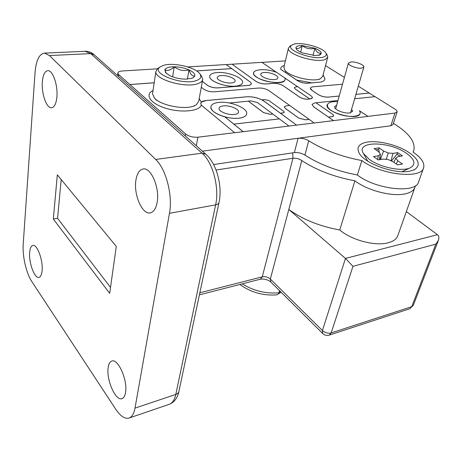 <?xml version="1.0" encoding="UTF-8"?>
<svg xmlns="http://www.w3.org/2000/svg" width="462" height="462" viewBox="0 0 462 462"><rect width="100%" height="100%" fill="white"/><g stroke="black" fill="none" stroke-linecap="round" stroke-linejoin="round"><path stroke-width="0.69" d="M29.66 252.448C28.673 262.641 34.558 278.673 38.935 277.373C40.644 276.946 41.701 274.711 42.106 270.651C43.22 260.424 37.197 244.127 32.906 245.455C31.104 245.882 30.024 248.215 29.66 252.448M108.206 367.365C106.006 379.262 115.546 401.345 121.968 398.625C123.729 398.013 124.907 396.026 125.502 392.671C127.934 380.711 118.122 358.287 111.896 361.036C110.002 361.648 108.772 363.761 108.206 367.365M135.932 180.076C133.46 194.277 142.065 214.634 150.098 212.913C153.603 212.231 155.954 208.708 157.144 202.356C159.916 188.138 151.12 167.342 143.284 168.959C139.501 169.623 137.052 173.331 135.932 180.076M42.342 81.774C41.291 93.411 46.477 108.333 51.49 107.75C54.36 107.369 56.156 103.794 56.878 97.043C58.079 85.378 52.801 70.12 47.857 70.669C44.837 71.073 43.001 74.775 42.342 81.774M414.784 187.722L397.898 235.435C396.743 238.918 393.48 241.372 388.115 242.798C375.202 246.419 351.391 240.078 339.755 229.989L354.914 180.815C334.136 176.929 316.43 170.178 301.79 160.568L288.808 209.465L345.461 258.425L437.445 234.696L406.341 211.579M242.175 283.87C253.661 290.933 265.939 293.901 278.996 292.775L278.488 293.844L276.709 294.883C263.045 295.824 250.756 292.348 239.842 284.465M280.318 291.435L278.996 292.775L279.568 290.696M339.755 229.989C319.704 226.322 302.726 219.485 288.808 209.465L270.339 279.036L322.418 330.538L345.461 258.425L352.962 266.331L331.156 332.94L411.752 306.67L435.839 244.155L438.432 240.228C439.247 237.635 438.917 235.787 437.445 234.696M61.192 179.539L57.571 218.335L110.516 287.422M57.571 218.335L53.332 219.063L109.685 293.341L116.28 246.402L57.323 174.844L53.332 219.063M178.875 391.574C177.437 398.123 174.232 402.373 169.265 404.314L129.037 418.052C124.867 419.138 120.432 416.175 115.714 409.17L31.849 281.612C26.294 273.377 22.297 255.977 23.21 244.236L35.037 72.569C36.1 60.297 39.276 53.811 44.566 53.118L49.428 55.544L155.688 159.471L201.992 153.153L90.714 53.609L49.428 55.544M129.037 418.052C131.97 416.984 133.963 413.675 135.008 408.113L175.797 394.45L215.627 204.868L169.462 213.3L135.008 408.113M169.462 213.3C172.927 195.553 166.06 169.023 155.688 159.471M367.596 142.025C359.014 143.526 356.219 147.234 359.199 153.147C364.426 163.502 394.802 174.503 409.765 171.177L414.553 169.658C421.344 164.807 418.659 158.564 406.491 150.924C395.05 144.335 378.101 140.46 367.596 142.025M308.732 140.76L304.908 155.093C301.559 153.107 298.042 152.281 294.363 152.622L298.077 138.271C301.784 137.971 305.336 138.802 308.732 140.76C323.469 149.988 341.17 156.589 361.844 160.562L357.392 174.994C375.82 189.645 416.614 193.884 418.647 181.722L423.504 168.041M304.908 155.093C319.433 164.449 336.925 171.084 357.392 174.994M361.844 160.562C380.59 174.988 421.771 179.447 423.66 167.602C424.74 162.803 421.217 157.634 413.08 152.096L413.842 150.242C415.459 142.279 409.54 133.882 396.078 125.063L393.422 123.342M213.583 164.541L294.363 152.622M337.612 101.738C324.93 100.606 323.596 107.917 336.296 113.155C348.839 118.549 363.964 116.794 359.384 110.724L367.954 116.366L394.964 113.063L397.118 111.891L393.029 124.544L390.875 125.762L202.402 151.161L298.077 138.271M391.418 160.978L396.991 154.21L400.248 156.254M396.991 154.21L397.678 152.622L392.96 153.39L388.242 153.003L383.581 150.987L379.019 147.84L374.093 148.608L378.655 151.773L380.492 154.262L378.407 155.763L373.504 156.566L378.28 159.933L383.189 159.107L388.011 159.488L392.775 161.573L397.557 164.888L402.506 164.022L397.718 160.724L395.772 158.183L397.759 156.67L402.483 155.879L397.678 152.622M369.259 159.338L363.438 153.511C355.168 140.789 389.148 140.939 406.3 153.217C414.657 159.228 416.118 164.022 410.683 167.596C403.031 172.066 380.232 167.533 369.259 159.338M379.342 159.754L380.492 154.262M377.552 159.517L378.407 155.763M396.338 164.045L397.718 160.724M393.895 162.347L395.772 158.183M391.019 160.805L392.96 153.39M386.249 159.35L388.242 153.003M380.035 156.439L380.549 159.147L383.581 150.987M375.82 149.803L378.73 149.532L379.325 152.679M378.73 149.532L379.019 147.84M284.332 65.413C282.132 66.147 280.908 67.209 280.665 68.607L280.7 68.422M238.958 118.162C243.688 117.562 246.263 116.112 246.685 113.808C247.921 108.154 230.411 101.034 219.005 102.391C214.016 102.934 211.307 104.429 210.88 106.884C209.638 112.428 227.57 119.727 238.958 118.162M201.322 105.163L234.661 132.733L243.139 131.693L224.757 116.834C229.874 118.174 234.609 118.624 238.946 118.191C243.503 117.619 246.067 116.245 246.639 114.068M223.435 105.89C220.744 106.191 219.283 107.005 219.052 108.322C218.376 111.359 228.101 115.321 234.315 114.489C236.925 114.172 238.346 113.375 238.577 112.099C239.252 109.032 229.649 105.122 223.435 105.89M264.241 72.494C262.087 72.673 260.915 73.239 260.712 74.197C260.042 76.605 269.023 80.145 274.451 79.58C276.542 79.389 277.691 78.829 277.887 77.899C278.546 75.462 269.669 71.968 264.241 72.494M235.424 86.128C239.83 85.701 242.215 84.506 242.579 82.536C243.624 77.812 227.627 71.587 217.192 72.534C212.572 72.915 210.077 74.139 209.702 76.218C208.639 80.867 224.994 87.237 235.424 86.128M209.731 76.028L209.702 76.247C208.633 80.896 224.988 87.266 235.418 86.157C239.68 85.747 242.053 84.61 242.544 82.744M221.246 75.56C218.751 75.774 217.406 76.438 217.204 77.558C216.626 80.099 225.502 83.558 231.191 82.975C233.622 82.744 234.933 82.086 235.135 81C235.707 78.436 226.94 75.023 221.246 75.56M336.648 105.192L334.632 106.676C333.639 109.43 344.005 113.819 349.618 112.976L352.61 111.336L351.617 109.199M251.288 83.911C251.068 84.742 250.023 85.251 248.146 85.43L217.937 87.901C213.75 88.023 210.193 87.116 207.276 85.187L202.356 81.364M248.146 85.43L248.152 85.401C251.588 84.904 252.188 83.703 249.959 81.803L231.722 68.619L196.627 70.929M202.362 81.335L207.282 85.158C210.198 87.087 213.756 87.994 217.943 87.872L248.152 85.401M196.587 70.905L231.728 68.59L226.132 64.541L187.722 66.926M309.702 98.92L310.227 98.868C312.797 98.435 313.086 97.43 311.088 95.859L297.632 86.683L295.969 86.827L294.306 87.676L295.23 88.981L309.702 98.92M294.311 87.647L295.224 89.01L309.69 98.949L307.9 99.128C304.845 99.249 302.044 98.539 299.503 97.003L283.541 85.926C280.521 84.096 277.108 83.235 273.313 83.345L266.239 83.922C262.364 84.026 258.939 83.16 255.971 81.329L232.051 64.206L226.201 64.593M297.592 86.689L284.69 77.893M253.569 72.598C251.091 79.476 284.234 86.966 284.996 79.689M276.709 72.453L261.89 62.353L232.051 64.206L255.965 81.358C258.934 83.189 262.358 84.055 266.233 83.951L273.308 83.374C277.102 83.264 280.515 84.124 283.535 85.955L299.492 97.032C302.038 98.568 304.839 99.278 307.894 99.157L310.216 98.926L312.387 97.805M276.819 72.499L284.661 77.847C288.756 84.419 265.852 83.836 256.479 76.969C246.835 70.241 263.19 66.921 276.819 72.499M280.636 69.236L296.668 80.053L311.665 82.842L296.673 80.03L297.609 80.688C300.635 82.467 303.973 83.304 307.617 83.206L311.659 82.865M323.123 74.752L324.977 78.892C324.688 80.267 323.406 81.318 321.13 82.04L311.665 82.842M321.13 82.04L307.611 83.235C303.967 83.333 300.629 82.496 297.603 80.717L280.63 69.26M342.509 84.217L313.028 86.816C309.921 87.295 309.575 88.479 312 90.379L318.11 94.491C321.292 96.367 324.728 97.234 328.424 97.089L339.212 96.021M358.31 86.175L369.253 93.041L355.931 94.364M339.206 96.05L328.424 97.089M374.977 96.662L369.242 93.064L355.925 94.387M337.953 100.52L315.944 102.795M328.459 117.071L331.999 116.649C333.951 116.268 334.124 115.442 332.513 114.166L315.91 102.772L314.749 102.893L312 104.372L313.698 106.826L328.447 117.1L331.993 116.678L333.593 115.812M328.447 117.1L333.5 120.605L367.948 116.395L359.43 110.782M327.165 104.712C324.053 112.104 358.731 121.442 360.065 113.531M397.118 111.891C397.28 111.088 396.587 110.181 395.039 109.188L375.063 96.656L354.649 98.764M309.142 119.358L289.755 105.48L286.088 105.856L284.274 106.849L285.227 108.293L298.747 118.087L305.44 119.797L309.142 119.358L314.143 123.002L333.495 120.634L313.681 106.878L312.012 104.331M157.271 68.815L122.239 70.986C119.467 71.206 118.012 71.922 117.868 73.123L118.734 74.636L129.891 84.563L154.192 82.785M129.897 84.534L154.192 82.756M129.891 84.563L185.632 134.009C188.912 136.446 193.006 137.509 197.915 137.197L196.315 145.738M289.714 105.48L269.051 90.691C266.008 88.802 262.52 87.919 258.587 88.046L214.356 91.799C210.1 91.932 206.497 91.014 203.551 89.045L201.276 87.254M284.28 106.809L285.216 108.322L298.741 118.116L305.434 119.825L309.136 119.387M280.463 113.19L282.981 112.919C284.39 112.664 284.586 112.104 283.581 111.244L269.092 100.664L264.784 99.567L262.289 99.809L296.604 125.15L264.097 101.207C259.107 98.025 253.343 96.558 246.806 96.812L206.035 100.554C202.922 100.883 201.166 101.779 200.762 103.245M243.139 131.693L288.923 126.034L279.348 118.89L233.83 124.111L243.156 131.63M233.83 124.111L224.757 116.834M270.264 114.31L263.554 112.595L248.36 101.143L250.918 100.895L257.455 102.564L272.828 114.027L270.258 114.339L263.542 112.624L248.354 101.172L229.325 102.997M296.604 125.15L288.923 126.034M272.828 114.027L270.258 114.339M279.308 118.896L272.823 114.056M224.751 116.863C215.76 114.137 211.134 110.828 210.868 106.947L210.915 106.641M264.097 101.207L262.289 99.809M280.457 113.219L282.975 112.947L284.205 112.278M314.148 122.973L296.61 125.121M234.667 132.698L197.915 137.197M201.345 102.171L206.04 100.525L246.818 96.783C253.355 96.529 259.113 97.996 264.102 101.178M328.413 97.118C324.722 97.263 321.286 96.396 318.099 94.514L311.994 90.408L310.4 88.103M269.652 61.896L261.925 62.376M285.401 60.897L269.658 61.873M321.125 82.069C323.308 81.376 324.578 80.376 324.93 79.077M325.537 65.61L344.404 77.449M199.162 98.764L201.351 102.142L200.733 103.534L201.328 105.134C199.341 111.273 181.237 113.069 165.875 108.299C150.398 103.644 144.311 94.566 153.02 90.552M196.593 80.486C200.953 78.817 201.934 76.455 199.526 73.4C194.583 66.978 172.932 62.197 163.369 65.419L160.227 66.898C149.798 73.273 182.998 85.892 196.593 80.486M199.838 73.793L201.299 75.629L202.749 79.21C202.581 81.046 201.022 82.49 198.083 83.558C185.932 88.548 154.372 79.447 155.89 71.495L157.733 68.434L158.928 67.695M152.639 93.081L152.518 93.873L154.516 98.129C160.707 105.411 184.505 110.095 194.04 105.925L196.252 104.822L198.7 101.305L202.627 79.88M191.782 78.303L193.595 77.431L194.75 76.028C192.394 76.415 190.471 74.37 188.993 69.895C183.709 71.298 178.794 70.259 174.243 66.776C170.755 70.184 167.619 71.16 164.824 69.704L165.679 72.834L170.316 75.935C174.994 77.974 180.059 79.042 185.51 79.141L191.782 78.303M194.75 76.028C195.253 73.972 193.33 71.922 188.993 69.895C184.442 67.943 179.527 66.903 174.243 66.776C169.069 66.799 165.933 67.775 164.824 69.704L166.049 72.834M187.399 79.083L188.993 69.895M172.603 76.859L174.243 66.776M324.145 56.78C326.345 55.873 326.888 54.556 325.774 52.83C322.528 47.222 300.571 41.522 293.358 44.381L291.99 45.022C283.477 49.538 314.628 61.088 324.145 56.78M325.843 52.934L327.171 54.972L327.777 57.144L325.387 59.39C316.597 63.565 286.301 54.175 288.444 48.048L290.332 45.957M283.951 67.025L284.696 69.935C288.681 76.426 313.022 82.484 320.281 78.771L322.69 76.374L327.702 57.432M319.698 54.99L320.426 54.631L321.304 53.217C318.601 53.673 316.447 52.015 314.841 48.256C310.169 49.48 305.988 48.591 302.298 45.588C299.671 48.441 297.54 49.18 295.894 47.817L296.338 49.064C297.291 50.358 299.243 51.611 302.2 52.835L315.067 55.567L319.698 54.99M318.861 55.446L321.304 53.217C321.044 51.582 318.89 49.931 314.841 48.256L302.298 45.588C298.261 45.547 296.125 46.287 295.894 47.817M313.017 55.452L314.841 48.256M300.681 52.166L302.298 45.588M350.981 61.937C355.74 61.481 364.616 64.969 363.871 67.03L361.365 68.185C356.612 68.682 347.649 65.148 348.412 63.109L350.981 61.937M415.321 185.811L414.945 187.272C413.888 190.465 410.626 192.666 405.157 193.867C392.007 196.922 367.238 190.454 354.914 180.815M435.839 244.155L352.962 266.331M413.276 305.382L409.696 308.778L413.276 305.382L438.432 240.228M331.156 332.94C328.043 333.633 325.127 332.831 322.418 330.538L322.69 333.489C324.59 335.268 326.773 335.81 329.233 335.123L331.156 332.94M199.844 292.775L262.272 276.842L292.943 158.27L216.043 170.01M301.79 160.568C299.128 158.761 296.177 157.998 292.943 158.27L292.683 152.87M270.888 282.08L270.79 281.976C267.793 279.62 264.31 278.69 260.349 279.198L262.272 276.842C265.298 276.328 267.989 277.056 270.339 279.036L270.79 281.976L322.69 333.489M44.566 53.118L85.539 51.276C88.71 51.27 91.632 52.472 94.3 54.868L84.956 51.305M169.265 404.314C172.407 403.182 174.584 399.89 175.797 394.45C177.627 393.786 178.678 392.694 178.961 391.17L218.965 202.703M215.627 204.868C219.577 187.688 212.791 162.231 201.992 153.153L205.838 154.221C216.672 163.623 222.592 186.082 219.034 202.373C218.821 203.621 217.683 204.452 215.627 204.868M185.291 135.92L185.632 134.009M118.734 74.636L118.509 76.438M390.875 125.762L394.964 113.063M150.439 212.855L150.098 212.913M281.191 292.307L278.569 293.734M205.654 154.06L94.3 54.868M329.233 335.123L409.696 308.778M260.349 279.198L199.405 294.854M413.577 151.016L413.184 152.165M413.831 169.993L414.553 169.658M367.706 161.099L363.438 153.511M402.044 171.679L410.065 167.891M117.562 75.589L117.868 73.123M193.797 106.196L195.051 105.492M192.839 77.876L193.595 77.431M156.335 100.196L154.516 98.129M155.89 71.495L152.518 93.873M160.227 66.898L157.733 68.434M318.786 79.556L320.443 78.702M320.033 54.845L320.426 54.631M286.122 71.974L284.696 69.935M288.444 48.048L283.87 67.365M291.99 45.022L289.709 46.31M363.842 67.14L350.566 112.809M348.412 63.109L335.637 108.807"/></g></svg>
